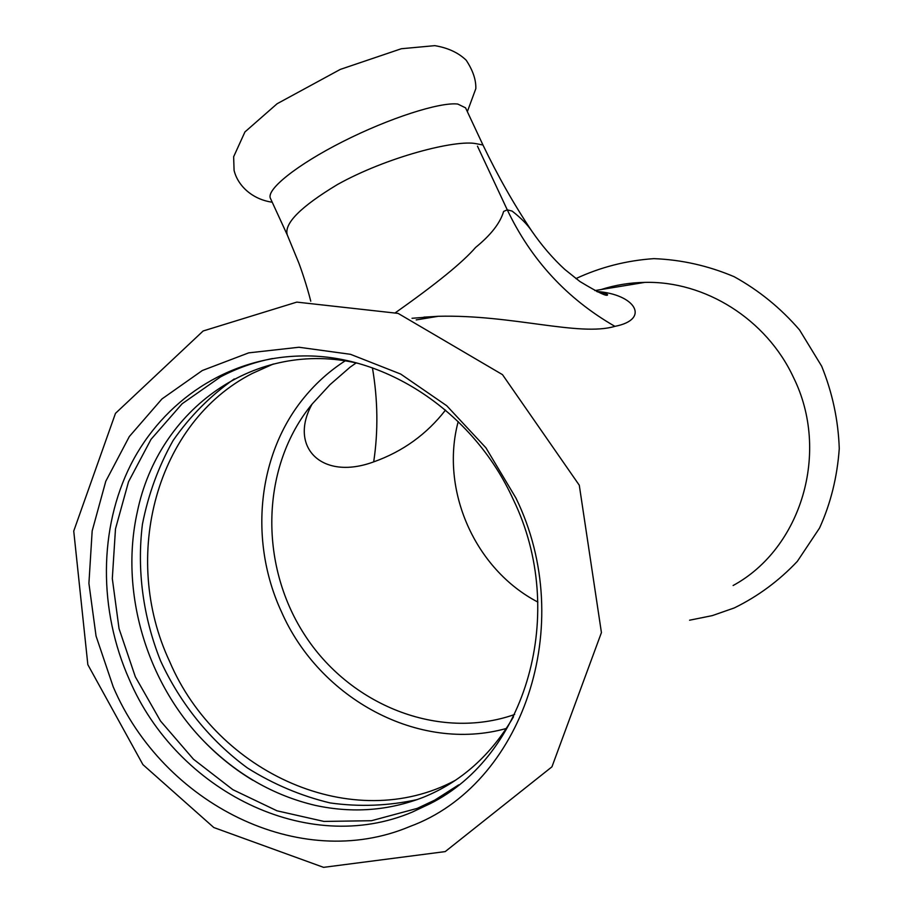 <?xml version="1.0" encoding="UTF-8"?>
<svg xmlns="http://www.w3.org/2000/svg" width="913" height="913" viewBox="0 0 913 913"><rect width="100%" height="100%" fill="white"/><g stroke="black" fill="none" stroke-linecap="round" stroke-linejoin="round"><path stroke-width="1.37" d="M270.453 198.395C265.911 189.71 296.748 164.865 342.911 141.561C388.972 118.211 439.815 101.891 457.755 104.048L465.562 107.837L482.966 145.007L476.324 143.718C455.781 139.29 386.336 157.173 337.296 184.62C300.582 206.794 283.909 223.571 287.264 234.915L270.453 198.395M733.116 585.518C801.294 548.508 830.568 452.049 793.42 377.32C766.395 319.139 704.927 280.793 644.749 282.391C629.708 282.642 615.145 285.039 601.039 289.569M113.223 686.861C162.925 803.634 299.532 873.159 409.937 826.47C522.327 785.283 578.146 625.337 515.936 498.053L485.921 447.804L446.731 405.737L400.693 374.056L350.501 354.312L298.928 347.248L248.701 352.863L202.321 370.518L161.943 398.958L129.326 436.54L105.782 481.265L92.167 530.967L88.915 583.35L96.059 636.076L113.223 686.861M458.714 784.849L434.702 800.153L417.218 808.393L371.454 820.719L323.944 821.426L277.016 810.812L232.861 789.677L193.465 759.228L160.505 721.008L135.341 676.807L119.044 628.635L112.31 578.591L115.483 528.889L128.528 481.756L151.01 439.358L182.098 403.786L220.512 376.898C236.821 368.27 254.145 362.153 272.496 358.535M129.292 679.512C176.78 790.943 307.396 856.816 412.482 811.999L430.046 803.725C526.276 755.736 568.32 612.863 513.266 499.525C473.185 411.101 383.528 352.966 299.555 356.024C227.314 357.953 163.336 400.83 130.844 464.58C98.627 528.638 98.444 610.192 129.292 679.512M252.89 780.295C235.109 769.602 218.858 756.66 204.147 741.482C146.103 682.114 119.637 591.304 137.281 512.079C158.531 408.522 255.629 339.191 358.318 363.42M234.253 378.941C210.401 395.706 190.03 416.202 173.139 440.454C158.565 466.36 148.328 494.298 142.428 524.245C136.767 569.917 143.056 617.028 160.574 660.875C180.34 703.752 210.275 740.785 247.549 768.05C273.523 784.313 301.05 795.942 330.129 802.938C359.596 807.035 388.71 805.894 417.469 799.526M422.377 318.899L424.146 317.028M445.521 410.074C426.725 434.268 402.781 451.536 373.691 461.875C321.456 481.14 288.382 446.708 312.063 404.128L329.992 384.67L350.193 367.094M356.127 362.94L349.93 367.3M512.41 211.314C520.866 217.922 527.223 224.37 531.503 230.658C541.66 245.449 552.776 258.39 564.827 269.461L579.926 281.524C598.266 292.605 607.487 296.999 607.59 294.716C606.974 293.803 603.561 292.822 597.353 291.783M483 145.076L482.966 145.007C497.642 175.638 513.825 204.192 531.514 230.669L532.096 231.548M503.679 211.394L507.274 209.853L512.113 211.086M596.725 291.487C635.414 294.123 650.821 319.424 614.905 326.352C567.041 298.813 531.161 259.977 507.274 209.853L477.476 146.171M395.569 312.588C436.083 284.034 462.754 262.316 475.593 247.446C490.84 235.029 500.164 223.092 503.565 211.622M614.905 326.352C579.447 336.897 511.988 314.403 438.286 316.286L424.728 317.119M312.063 404.128C261.198 465.801 258.527 563.138 304.097 634.021C349.348 705.041 438.697 741.185 514.658 714.491M458.2 421.578C439.883 489.71 474.726 569.256 537.871 602.078M345.08 360.92C329.833 370.758 316.4 382.718 304.782 396.801C257.432 453.533 248.621 540.816 281.352 611.55C319.402 698.696 418.736 752.997 506.395 728.46M372.436 367.836C377.891 399.894 378.313 431.244 373.691 461.875M273.329 364.002L252.456 373.371C156.191 422.251 120.39 556.713 169.613 661.457C217.066 773.334 353.126 835.03 455.222 780.398M272.211 202.218C251.908 199.319 237.665 185.396 234.082 170.377L233.637 156.774L244.935 131.94L277.096 103.751L340.252 69.422L401.321 48.743L434.793 45.65C447.895 47.818 458.36 52.669 466.201 60.224C472.911 70.415 476.118 79.888 475.821 88.664L467.353 111.637M689.577 620.212L712.311 615.613L734.257 607.944C757.995 596.326 779.017 580.782 797.357 561.335L819.554 528.034C830.682 503.485 837.255 476.997 839.264 448.568C838.282 420.174 832.416 392.716 821.666 366.193L799.537 329.924C780.786 308.183 759.011 290.448 734.212 276.73C708.271 265.729 681.475 259.703 653.856 258.641C626.421 260.513 600.446 267.167 575.909 278.602M445.213 851.601L323.567 867.35L213.802 827.532L142.919 764.626L87.842 664.675L73.736 531.058L115.472 413.361L203.143 330.985L296.816 302.112L398.102 313.387L502.492 374.65L579.287 485.225L601.427 632.595L551.954 766.817L445.213 851.601M430.046 803.725L434.702 800.153M513.517 716.785C491.091 755.188 461.008 782.03 423.29 797.3C388.641 810.721 352.669 813.437 315.407 805.414C273.501 795.543 236.421 774.235 204.147 741.482M438.126 316.286L412.014 318.283M310.762 301.187C307.019 286.237 301.222 269.209 298.756 262.818L287.264 234.915M644.749 282.391L594.865 290.574M438.286 316.286L416.191 319.915"/></g></svg>
